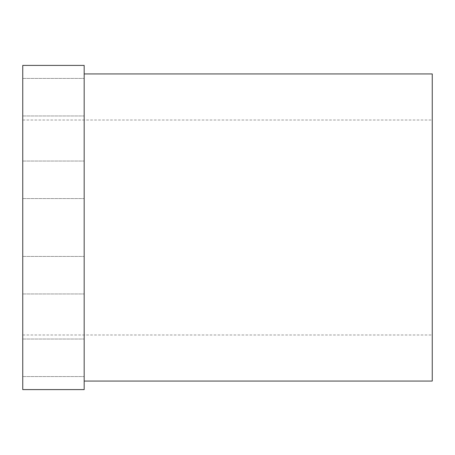 <?xml version="1.0" encoding="UTF-8"?>
<svg xmlns="http://www.w3.org/2000/svg" width="455" height="455" viewBox="0 0 455 455"><rect width="100%" height="100%" fill="white"/><g stroke="black" fill="none" stroke-linecap="round" stroke-linejoin="round"><path stroke-width="0.34" stroke-dasharray="2.27 1.71" d="M22.75 280.052L22.75 256.427L22.75 280.052M22.75 174.948L22.75 198.573L22.75 174.948M22.75 83.925L22.75 115.968L22.75 83.925M22.75 371.075L22.75 339.032L22.75 371.075M22.75 227.5L22.75 334.994L22.75 227.5M22.75 389.594L22.75 65.406L84.175 65.406L84.175 389.594L22.75 389.594M84.175 357.801L84.175 376.569L84.175 357.801M84.175 275.195L84.175 293.964L84.175 275.195M84.175 179.805L84.175 198.573L84.175 179.805M84.175 97.199L84.175 115.968L84.175 97.199M84.175 227.5L84.175 381.062L84.175 227.5M432.25 73.938L432.25 381.062M22.75 334.994L432.25 334.994M22.75 120.006L432.25 120.006M22.75 115.968L84.175 115.968L22.75 115.968M22.75 78.431L84.175 78.431L22.75 78.431M22.75 198.573L84.175 198.573L22.75 198.573M22.75 161.036L84.175 161.036L22.75 161.036M22.75 293.964L84.175 293.964L22.75 293.964M22.75 256.427L84.175 256.427L22.75 256.427M22.75 376.569L84.175 376.569L22.75 376.569M22.75 339.032L84.175 339.032L22.75 339.032"/><path stroke-width="0.68" d="M22.75 65.406L22.75 389.594L84.175 389.594L84.175 65.406L22.75 65.406M84.175 381.062L432.25 381.062L432.25 73.938L84.175 73.938"/></g></svg>
